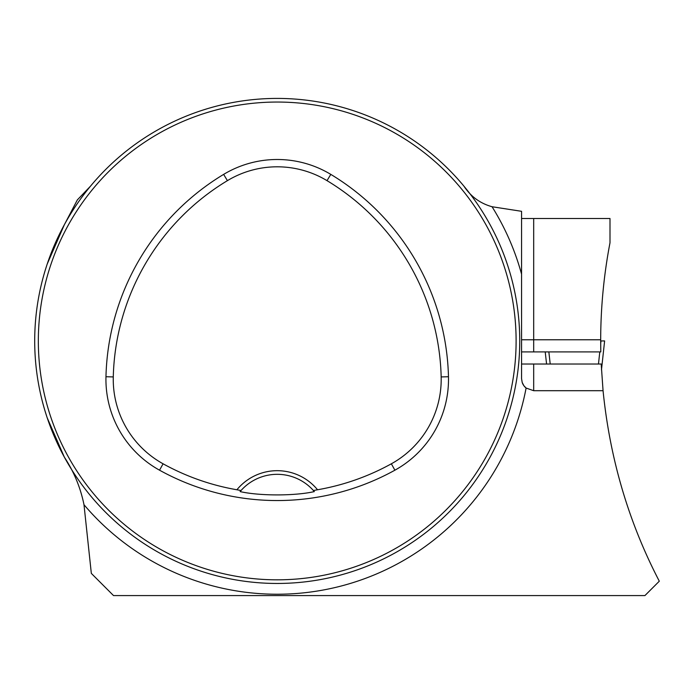<?xml version="1.0" encoding="UTF-8"?>
<svg xmlns="http://www.w3.org/2000/svg" width="694" height="694" viewBox="0 0 694 694"><rect width="100%" height="100%" fill="white"/><g stroke="black" fill="none" stroke-linecap="round" stroke-linejoin="round"><path stroke-width="1.04" d="M463.913 186.139C470.792 196.558 480.17 203.42 492.055 206.734L521.558 211.306L521.558 378.577L522.174 382.394L523.875 385.708L526.104 388.05A12.128 12.128 0 0 1 522.174 382.394A12.128 12.128 0 0 0 526.104 388.05L533.686 390.705L603.06 390.705C609.905 458.786 628.651 522.287 659.3 581.199L644.917 595.582L113.521 595.582L91.33 573.391L83.991 504.72C80.547 487.726 74.006 471.868 64.351 457.146L47.253 417.935M521.558 364.029L601.195 364.029L603.06 390.705M633.813 595.582L609.74 595.582M533.122 364.029L529.14 364.029M90.532 186.139L77.355 199.889L64.351 224.726L47.253 263.937M521.558 351.901L600.796 351.901L600.683 339.774A521.723 521.723 0 0 1 610 242.77L610 218.515L521.558 218.515M34.7 340.936A242.518 242.518 0 0 0 398.477 550.967A242.518 242.518 0 0 0 398.477 130.906A242.518 242.518 0 0 0 34.7 340.936M46.524 415.749L45.344 411.993L46.524 415.749M202.405 571.63L206.161 572.819L202.405 571.63M507.913 266.123L509.101 269.879L507.913 266.123M352.032 110.242L348.275 109.062L352.032 110.242M46.524 266.123L45.344 269.879L46.524 266.123M202.405 110.242L206.161 109.062L202.405 110.242M352.032 571.63L348.275 572.819L352.032 571.63M507.913 415.749L509.101 411.993L507.913 415.749M236.897 489.764L241.026 490.537L240.107 491.595C259.409 496.002 294.907 496.019 314.33 491.595L313.419 490.537L317.54 489.764A52.145 52.145 0 0 0 236.897 489.764A235.969 235.969 0 0 1 163.081 463.8A96.518 96.518 0 0 1 113.278 376.92A235.969 235.969 0 0 1 227.415 180.648A96.518 96.518 0 0 1 327.021 180.648A235.969 235.969 0 0 1 441.167 376.92A96.518 96.518 0 0 1 391.355 463.8A235.969 235.969 0 0 1 317.54 489.764M159.542 470.194A243.282 243.282 0 0 0 394.895 470.194A103.831 103.831 0 0 0 448.471 376.738A243.282 243.282 0 0 0 330.795 174.385A103.831 103.831 0 0 0 223.642 174.385A243.282 243.282 0 0 0 105.965 376.738A103.831 103.831 0 0 0 159.542 470.194L163.081 463.8M38.335 340.936A238.883 238.883 0 0 0 396.664 547.818A238.883 238.883 0 0 0 396.664 134.055A238.883 238.883 0 0 0 38.335 340.936M241.026 490.537A48.502 48.502 0 0 1 313.419 490.537M492.055 206.734A253.31 253.31 0 0 1 521.558 274.139L521.558 324.618M545.215 351.901L546.577 364.029L545.215 351.901M548.85 351.901L550.212 364.029M600.692 343.66L600.987 340.945L604.621 340.936L601.481 369.789M599.789 351.901L598.471 364.029M604.621 340.936L601.481 369.807M600.683 340.945L602.401 340.945M526.104 388.05A253.31 253.31 0 0 1 83.991 504.72M394.895 470.194L391.355 463.8M330.795 174.385L327.021 180.648M448.471 376.738L441.167 376.92M105.965 376.738L113.278 376.92M223.642 174.385L227.415 180.648M600.683 339.774L533.686 339.774L533.686 351.901M533.686 218.515L533.686 339.774L521.558 339.774M533.686 364.029L533.686 390.705"/></g></svg>
